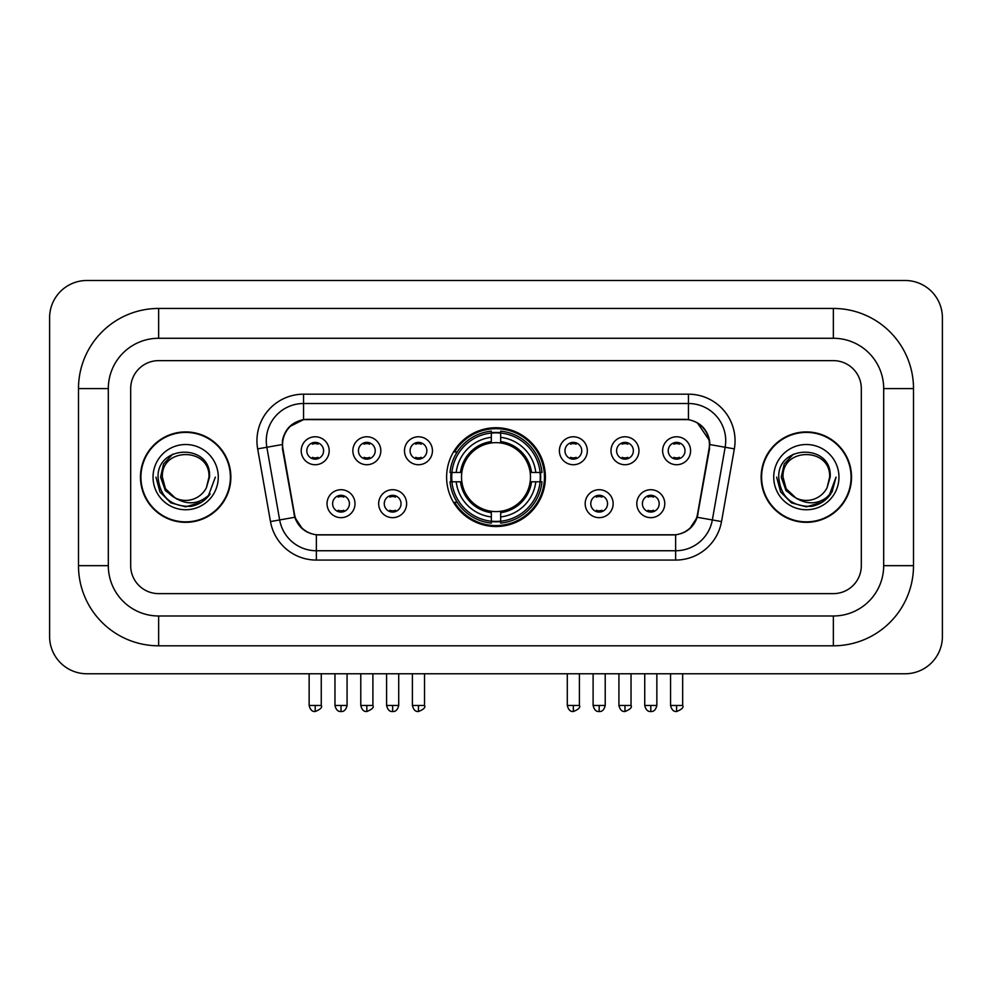 <?xml version="1.0" encoding="UTF-8"?>
<svg xmlns="http://www.w3.org/2000/svg" width="992" height="992" viewBox="0 0 992 992"><rect width="100%" height="100%" fill="white"/><g stroke="black" fill="none" stroke-linecap="round" stroke-linejoin="round"><path stroke-width="1.49" d="M446.611 477.127A49.389 49.389 0 0 0 496 526.516A49.389 49.389 0 0 0 545.389 477.127A49.389 49.389 0 0 0 496 427.738A49.389 49.389 0 0 0 446.611 477.127M406.621 503.688A13.975 13.975 0 0 1 392.646 517.663A13.975 13.975 0 0 1 378.671 503.688A13.975 13.975 0 0 1 392.646 489.713A13.975 13.975 0 0 1 406.621 503.688M384.264 503.688A8.382 8.382 0 0 0 392.646 512.07A8.382 8.382 0 0 0 401.041 503.688A8.382 8.382 0 0 0 392.646 495.306A8.382 8.382 0 0 0 384.264 503.688M613.143 503.688A13.975 13.975 0 0 1 599.168 517.663A13.975 13.975 0 0 1 585.181 503.688A13.975 13.975 0 0 1 599.168 489.713A13.975 13.975 0 0 1 613.143 503.688M590.773 503.688A8.382 8.382 0 0 0 599.168 512.07A8.382 8.382 0 0 0 607.55 503.688A8.382 8.382 0 0 0 599.168 495.306A8.382 8.382 0 0 0 590.773 503.688M664.776 503.688A13.975 13.975 0 0 1 650.802 517.663A13.975 13.975 0 0 1 636.814 503.688A13.975 13.975 0 0 1 650.802 489.713A13.975 13.975 0 0 1 664.776 503.688M642.407 503.688A8.382 8.382 0 0 0 650.802 512.07A8.382 8.382 0 0 0 659.184 503.688A8.382 8.382 0 0 0 650.802 495.306A8.382 8.382 0 0 0 642.407 503.688M355 503.688A13.975 13.975 0 0 1 341.012 517.663A13.975 13.975 0 0 1 327.038 503.688A13.975 13.975 0 0 1 341.012 489.713A13.975 13.975 0 0 1 355 503.688M332.63 503.688A8.382 8.382 0 0 0 341.012 512.07A8.382 8.382 0 0 0 349.407 503.688A8.382 8.382 0 0 0 341.012 495.306A8.382 8.382 0 0 0 332.63 503.688M380.816 450.752A13.975 13.975 0 0 1 366.829 464.727A13.975 13.975 0 0 1 352.854 450.752A13.975 13.975 0 0 1 366.829 436.778A13.975 13.975 0 0 1 380.816 450.752M358.447 450.752A8.382 8.382 0 0 0 366.829 459.147A8.382 8.382 0 0 0 375.224 450.752A8.382 8.382 0 0 0 366.829 442.37A8.382 8.382 0 0 0 358.447 450.752M432.438 450.752A13.975 13.975 0 0 1 418.463 464.727A13.975 13.975 0 0 1 404.488 450.752A13.975 13.975 0 0 1 418.463 436.778A13.975 13.975 0 0 1 432.438 450.752M410.08 450.752A8.382 8.382 0 0 0 418.463 459.147A8.382 8.382 0 0 0 426.845 450.752A8.382 8.382 0 0 0 418.463 442.37A8.382 8.382 0 0 0 410.08 450.752M587.326 450.752A13.975 13.975 0 0 1 573.351 464.727A13.975 13.975 0 0 1 559.376 450.752A13.975 13.975 0 0 1 573.351 436.778A13.975 13.975 0 0 1 587.326 450.752M564.969 450.752A8.382 8.382 0 0 0 573.351 459.147A8.382 8.382 0 0 0 581.734 450.752A8.382 8.382 0 0 0 573.351 442.37A8.382 8.382 0 0 0 564.969 450.752M638.96 450.752A13.975 13.975 0 0 1 624.985 464.727A13.975 13.975 0 0 1 610.998 450.752A13.975 13.975 0 0 1 624.985 436.778A13.975 13.975 0 0 1 638.96 450.752M616.59 450.752A8.382 8.382 0 0 0 624.985 459.147A8.382 8.382 0 0 0 633.367 450.752A8.382 8.382 0 0 0 624.985 442.37A8.382 8.382 0 0 0 616.59 450.752M690.593 450.752A13.975 13.975 0 0 1 676.606 464.727A13.975 13.975 0 0 1 662.631 450.752A13.975 13.975 0 0 1 676.606 436.778A13.975 13.975 0 0 1 690.593 450.752M668.224 450.752A8.382 8.382 0 0 0 676.606 459.147A8.382 8.382 0 0 0 685.001 450.752A8.382 8.382 0 0 0 676.606 442.37A8.382 8.382 0 0 0 668.224 450.752M329.183 450.752A13.975 13.975 0 0 1 315.208 464.727A13.975 13.975 0 0 1 301.221 450.752A13.975 13.975 0 0 1 315.208 436.778A13.975 13.975 0 0 1 329.183 450.752M306.813 450.752A8.382 8.382 0 0 0 315.208 459.147A8.382 8.382 0 0 0 323.59 450.752A8.382 8.382 0 0 0 315.208 442.37A8.382 8.382 0 0 0 306.813 450.752M282.968 448.88A25.16 25.16 0 0 1 307.743 419.343L684.257 419.343A25.16 25.16 0 0 1 709.032 448.88L697.525 514.116A25.16 25.16 0 0 1 672.75 534.911L319.25 534.911A25.16 25.16 0 0 1 294.475 514.116L282.968 448.88M451.038 481.79A45.198 45.198 0 0 1 451.038 472.465M140.467 477.127A45.198 45.198 0 0 0 185.665 522.325A45.198 45.198 0 0 0 230.863 477.127A45.198 45.198 0 0 0 185.665 431.929A45.198 45.198 0 0 0 140.467 477.127M761.137 477.127A45.198 45.198 0 0 0 806.335 522.325A45.198 45.198 0 0 0 851.533 477.127A45.198 45.198 0 0 0 806.335 431.929A45.198 45.198 0 0 0 761.137 477.127M282.398 440.783C284.816 429.127 291.859 422.071 303.552 419.628L688.448 419.628C700.116 422.059 707.172 429.114 709.602 440.783L709.503 448.88L697.227 517.278C693.544 527.422 686.34 533.25 675.626 534.787L316.374 534.787C305.685 533.274 298.48 527.434 294.773 517.278L282.497 448.88L282.398 440.783M289.552 426.659L303.552 419.628L303.552 403.508L688.448 403.508A37.274 37.274 0 0 1 725.152 447.256L712.343 519.944A37.274 37.274 0 0 1 675.626 550.746L316.374 550.746A37.274 37.274 0 0 1 279.657 519.944L266.848 447.256A37.274 37.274 0 0 1 303.552 403.508L303.552 394.184L688.448 394.184L688.448 419.628M282.125 444.565L266.848 447.256A37.274 37.274 0 0 1 266.278 440.783M697.302 422.728L709.602 440.783L709.875 444.565L734.34 448.88L721.519 521.569A46.599 46.599 0 0 1 675.626 560.071L316.374 560.071A46.599 46.599 0 0 1 270.481 521.569L257.66 448.88A46.599 46.599 0 0 1 303.552 394.184M318.779 534.911L316.374 534.787L316.374 560.071M675.626 560.071L675.626 534.787L673.221 534.911M721.519 521.569L697.227 517.278L689.7 528.748M302.461 528.897L294.773 517.278L270.481 521.569M697.996 514.116L697.847 514.91M294.153 514.91L294.004 514.116M861.316 388.591A27.962 27.962 0 0 0 833.367 360.642L158.633 360.642A27.962 27.962 0 0 0 130.684 388.591L130.684 565.663A27.962 27.962 0 0 0 158.633 593.625L833.367 593.625A27.962 27.962 0 0 0 861.316 565.663L861.316 388.591A27.962 27.962 0 0 0 833.367 360.642L158.633 360.642A27.962 27.962 0 0 0 130.684 388.591L130.684 565.663A27.962 27.962 0 0 0 158.633 593.625L833.367 593.625A27.962 27.962 0 0 0 861.316 565.663L861.316 388.591M230.392 477.127A44.739 44.739 0 0 0 185.665 432.4A44.739 44.739 0 0 0 140.926 477.127A44.739 44.739 0 0 0 185.665 521.866A44.739 44.739 0 0 0 230.392 477.127M215.363 477.127L208.035 496.682L203.868 500.6M176.923 499.125L165.366 490.631L160.58 477.127L163.544 463.983L172.744 454.162M174.89 497.786L165.49 488.783L162.366 477.127C160.94 447.07 210.391 447.07 208.965 477.127L206.41 487.729L209.523 477.127C211.829 443.486 157.034 444.304 158.05 477.127C159.91 496.942 170.835 506.701 190.824 506.379C198.97 504.816 205.418 500.65 210.18 493.904C199.429 504.221 187.773 505.573 175.212 497.947L165.49 488.783L162.366 477.127C160.94 447.07 210.391 447.07 208.965 477.127L206.41 487.729A23.3 23.3 0 0 1 175.212 497.947L165.49 488.783L162.366 477.127C160.94 447.07 210.391 447.07 208.965 477.127L206.41 487.729M175.212 497.947C167.065 493.458 162.775 486.514 162.366 477.127C160.94 447.07 210.391 447.07 208.965 477.127M153.041 477.127A32.612 32.612 0 0 0 185.665 509.752A32.612 32.612 0 0 0 218.277 477.127A32.612 32.612 0 0 0 185.665 444.515A32.612 32.612 0 0 0 153.041 477.127M210.18 493.904L201.835 502.039M201.636 502.175L190.824 506.379L201.698 502.126L190.824 506.379L201.698 502.126L185.665 506.838L170.81 502.857L159.935 491.982L155.955 477.127M851.074 477.127A44.739 44.739 0 0 0 806.335 432.4A44.739 44.739 0 0 0 761.608 477.127A44.739 44.739 0 0 0 806.335 521.866A44.739 44.739 0 0 0 851.074 477.127M822.318 502.175L806.335 506.838L791.48 502.857L780.617 491.982L776.637 477.127L780.617 491.982L791.48 502.857L806.335 506.838L821.19 502.857L832.065 491.982L836.045 477.127L828.704 496.682L824.538 500.6M797.593 499.125L786.036 490.631L781.25 477.127L784.226 463.983L793.426 454.162M795.882 497.947C787.735 493.458 783.457 486.514 783.035 477.127C781.609 447.07 831.06 447.07 829.634 477.127L827.08 487.729A23.3 23.3 0 0 1 795.882 497.947L786.16 488.783L783.035 477.127L786.16 488.783L795.559 497.786L786.16 488.783L783.035 477.127C781.609 447.07 831.06 447.07 829.634 477.127L827.08 487.729L830.192 477.127C832.511 443.486 777.703 444.304 778.72 477.127C780.58 496.942 791.504 506.701 811.493 506.379C819.64 504.816 826.088 500.65 830.85 493.904C820.099 504.221 808.443 505.573 795.882 497.947L795.782 497.897M829.634 477.127C831.06 447.07 781.609 447.07 783.035 477.127C781.609 447.07 831.06 447.07 829.634 477.127L827.08 487.729M773.723 477.127A32.612 32.612 0 0 0 806.335 509.752A32.612 32.612 0 0 0 838.959 477.127A32.612 32.612 0 0 0 806.335 444.515A32.612 32.612 0 0 0 773.723 477.127M830.85 493.904L822.517 502.039M836.045 477.127L832.065 491.982L821.19 502.857L806.335 506.838L791.48 502.857L780.617 491.982L776.637 477.127L780.617 491.982L791.48 502.857L806.335 506.838L821.19 502.857L832.065 491.982L836.045 477.127L832.065 491.982L821.19 502.857L806.335 506.838L791.48 502.857L780.617 491.982L776.637 477.127M830.788 493.991L822.529 502.026L830.788 493.991M822.331 502.163L811.642 506.354L822.331 502.163M500.662 521.246L500.662 523.119A46.227 46.227 0 0 0 541.992 481.79L540.119 481.79A44.355 44.355 0 0 1 500.662 521.246L500.662 516.931A40.077 40.077 0 0 0 535.804 481.79L530.162 481.79A34.484 34.484 0 0 0 500.662 442.965L500.662 433.008A44.355 44.355 0 0 1 540.119 472.465L541.992 472.465A46.227 46.227 0 0 0 500.662 431.136L500.662 433.008M451.881 481.79L450.008 481.79A46.227 46.227 0 0 0 491.338 523.119L491.338 521.246A44.355 44.355 0 0 1 451.881 481.79L456.196 481.79A40.077 40.077 0 0 0 491.338 516.931L491.338 511.289A34.484 34.484 0 0 0 530.162 481.79L531.538 481.79A35.848 35.848 0 0 1 500.662 512.666L500.662 516.931M491.338 433.008L491.338 431.136A46.227 46.227 0 0 0 450.008 472.465L451.881 472.465A44.355 44.355 0 0 1 491.338 433.008L491.338 437.323A40.077 40.077 0 0 0 456.196 472.465L461.838 472.465A34.484 34.484 0 0 0 491.338 511.289L491.338 512.666A35.848 35.848 0 0 1 460.462 481.79L456.196 481.79M451.98 481.79A44.268 44.268 0 0 1 451.98 472.465M500.662 433.107A44.268 44.268 0 0 0 491.338 433.107M540.02 472.465A44.268 44.268 0 0 1 540.02 481.79M540.119 472.465L535.804 472.465A40.077 40.077 0 0 0 500.662 437.323M535.804 481.79L540.119 481.79M491.338 516.931L491.338 521.246M530.162 472.465L535.804 472.465M500.662 511.351L500.662 512.666M491.338 511.289A34.484 34.484 0 0 1 461.838 481.79L460.462 481.79M500.662 521.147A44.268 44.268 0 0 1 491.338 521.147M456.196 472.465L451.881 472.465M491.338 442.903L491.338 437.323M500.662 442.965A34.484 34.484 0 0 0 461.838 472.465L460.462 472.465A35.848 35.848 0 0 1 491.338 441.589M500.662 442.903L500.662 441.589A35.848 35.848 0 0 1 531.538 472.465M457.225 451.968L454.584 451.968A48.459 48.459 0 0 1 544.459 477.127A48.459 48.459 0 0 1 454.584 502.287L457.225 502.287M312.406 458.664L312.406 457.337A7.155 7.155 0 0 0 317.998 457.337L317.998 458.664M317.998 442.841L317.998 444.18A7.155 7.155 0 0 0 312.406 444.18L312.406 442.841M364.039 458.664L364.039 457.337A7.155 7.155 0 0 0 369.632 457.337L369.632 458.664M369.632 442.841L369.632 444.18A7.155 7.155 0 0 0 364.039 444.18L364.039 442.841M415.673 458.664L415.673 457.337A7.155 7.155 0 0 0 421.253 457.337L421.253 458.664M421.253 442.841L421.253 444.18A7.155 7.155 0 0 0 415.673 444.18L415.673 442.841M570.561 458.664L570.561 457.337A7.155 7.155 0 0 0 576.141 457.337L576.141 458.664M576.141 442.841L576.141 444.18A7.155 7.155 0 0 0 570.561 444.18L570.561 442.841M622.182 458.664L622.182 457.337A7.155 7.155 0 0 0 627.775 457.337L627.775 458.664M627.775 442.841L627.775 444.18A7.155 7.155 0 0 0 622.182 444.18L622.182 442.841M673.816 458.664L673.816 457.337A7.155 7.155 0 0 0 679.408 457.337L679.408 458.664M679.408 442.841L679.408 444.18A7.155 7.155 0 0 0 673.816 444.18L673.816 442.841M338.222 511.599L338.222 510.272A7.155 7.155 0 0 0 343.815 510.272L343.815 511.599M343.815 495.777L343.815 497.104A7.155 7.155 0 0 0 338.222 497.104L338.222 495.777M389.856 511.599L389.856 510.272A7.155 7.155 0 0 0 395.448 510.272L395.448 511.599M395.448 495.777L395.448 497.104A7.155 7.155 0 0 0 389.856 497.104L389.856 495.777M596.366 511.599L596.366 510.272A7.155 7.155 0 0 0 601.958 510.272L601.958 511.599M601.958 495.777L601.958 497.104A7.155 7.155 0 0 0 596.366 497.104L596.366 495.777M647.999 511.599L647.999 510.272A7.155 7.155 0 0 0 653.592 510.272L653.592 511.599M653.592 495.777L653.592 497.104A7.155 7.155 0 0 0 647.999 497.104L647.999 495.777M833.367 308.45A80.141 80.141 0 0 1 913.508 388.591A80.141 80.141 0 0 0 833.367 308.45L158.633 308.45A80.141 80.141 0 0 0 78.492 388.591A80.141 80.141 0 0 1 158.633 308.45L158.633 338.272L833.367 338.272L158.633 338.272A50.319 50.319 0 0 0 108.314 388.591L108.314 565.663A50.319 50.319 0 0 0 158.633 615.982L833.367 615.982L158.633 615.982L158.633 645.804L833.367 645.804A80.141 80.141 0 0 0 913.508 565.663L913.508 388.591L883.686 388.591A50.319 50.319 0 0 0 833.367 338.272L833.367 308.45M913.508 565.663L883.686 565.663L883.686 388.591L883.686 565.663A50.319 50.319 0 0 1 833.367 615.982L833.367 645.804M942.4 317.762A37.274 37.274 0 0 0 905.126 280.488L86.874 280.488A37.274 37.274 0 0 0 49.6 317.762L49.6 636.492A37.274 37.274 0 0 0 86.874 673.766L905.126 673.766A37.274 37.274 0 0 0 942.4 636.492L942.4 317.762M78.492 565.663L108.314 565.663L108.314 388.591L78.492 388.591L78.492 565.663A80.141 80.141 0 0 0 158.633 645.804M688.448 394.184A46.599 46.599 0 0 1 734.34 448.88M257.66 448.88L266.848 447.256M500.662 511.289A34.484 34.484 0 0 0 530.162 481.79M491.338 521.569A44.69 44.69 0 0 0 500.662 521.569M540.442 481.79A44.69 44.69 0 0 0 540.442 472.465M500.662 432.686A44.69 44.69 0 0 0 491.338 432.686M315.208 705.448L309.144 705.448C310.198 709.776 312.22 711.797 315.208 711.512L315.208 705.448L321.259 705.448L321.259 673.766M366.829 705.448L360.778 705.448C361.832 709.776 363.853 711.797 366.829 711.512L366.829 705.448L372.893 705.448L372.893 673.766M418.463 705.448L412.399 705.448C413.466 709.776 415.487 711.797 418.463 711.512L418.463 705.448L424.514 705.448L424.514 673.766M573.351 705.448L567.288 705.448C568.354 709.776 570.375 711.797 573.351 711.512L573.351 705.448L579.415 705.448L579.415 673.766M624.985 705.448L618.921 705.448C619.975 709.776 621.996 711.797 624.985 711.512L624.985 705.448L631.036 705.448L631.036 673.766M676.606 705.448L670.555 705.448C671.609 709.776 673.63 711.797 676.606 711.512L676.606 705.448L682.67 705.448L682.67 673.766M341.012 705.448L334.961 705.448C336.015 709.776 338.036 711.797 341.012 711.512L341.012 705.448L347.076 705.448L347.076 673.766M392.646 705.448L386.595 705.448C387.649 709.776 389.67 711.797 392.646 711.512L392.646 705.448L398.71 705.448L398.71 673.766M599.168 705.448L593.104 705.448C594.171 709.776 596.18 711.797 599.168 711.512L599.168 705.448L605.219 705.448L605.219 673.766M650.802 705.448L644.738 705.448C645.792 709.776 647.813 711.797 650.802 711.512L650.802 705.448L656.853 705.448L656.853 673.766M309.144 705.448L309.144 673.766M321.259 705.448C322.487 707.395 320.466 709.404 315.208 711.512M360.778 705.448L360.778 673.766M372.893 705.448C374.12 707.395 372.099 709.404 366.829 711.512M412.399 705.448L412.399 673.766M424.514 705.448C425.754 707.395 423.733 709.404 418.463 711.512M567.288 705.448L567.288 673.766M579.415 705.448C580.642 707.395 578.621 709.404 573.351 711.512M618.921 705.448L618.921 673.766M631.036 705.448C632.264 707.395 630.242 709.404 624.985 711.512M670.555 705.448L670.555 673.766M682.67 705.448C683.897 707.395 681.876 709.404 676.606 711.512M334.961 705.448L334.961 673.766M347.076 705.448C346.022 709.776 344.001 711.797 341.012 711.512M386.595 705.448L386.595 673.766M398.71 705.448C397.643 709.776 395.634 711.797 392.646 711.512M593.104 705.448L593.104 673.766M605.219 705.448C604.165 709.776 602.144 711.797 599.168 711.512M644.738 705.448L644.738 673.766M656.853 705.448C655.799 709.776 653.778 711.797 650.802 711.512"/></g></svg>
